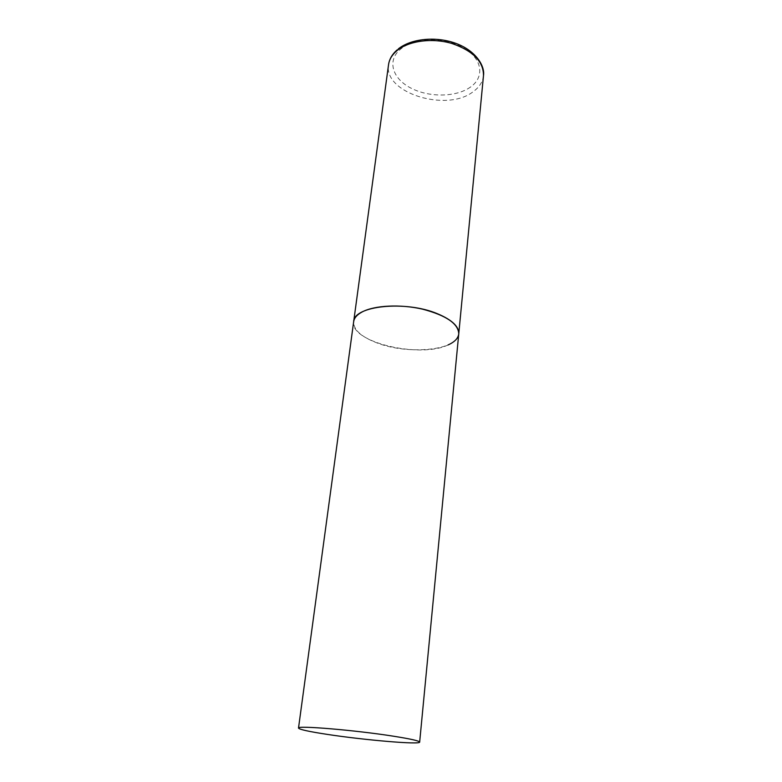 <?xml version="1.0" encoding="UTF-8"?>
<svg xmlns="http://www.w3.org/2000/svg" width="782" height="782" viewBox="0 0 782 782"><rect width="100%" height="100%" fill="white"/><g stroke="black" fill="none" stroke-linecap="round" stroke-linejoin="round"><path stroke-width="0.59" stroke-dasharray="3.91 2.93" d="M448.027 344.96C419.856 358.703 349.456 341.978 353.669 321.676C353.415 329.76 361.157 336.827 376.904 342.878C408.263 355.214 458.154 350.404 458.76 333.836M483.491 75.58C482.768 81.866 479.337 87.232 473.198 91.67C446.815 112.52 383.297 93.019 388.556 64.603M470.578 86.998C456.414 97.281 429.22 97.672 410.921 88.102C392.437 78.689 386.738 60.644 400.443 49.266C413.854 37.722 444.117 36.813 463.13 47.653C482.357 58.327 485.006 76.88 470.578 86.998M397.07 49.94L398.321 48.904"/><path stroke-width="1.17" d="M298.509 728.081C299.31 729.489 308.998 731.61 327.57 734.435C364.49 740.095 420.393 744.884 419.66 742.098C419.357 740.877 410.609 738.912 393.414 736.194C355.351 730.153 296.153 725.227 298.509 728.081L388.556 64.603C389.289 59.432 392.046 54.808 396.836 50.732C408.497 40.859 431.987 37.614 451.849 43.46C473.002 50.801 483.55 61.504 483.491 75.58L458.76 333.836C459.073 326.563 452.006 319.867 437.549 313.768C405.692 300.19 353.572 305.752 353.669 321.676C354.197 317.971 357.003 314.745 362.076 311.989C374.431 305.342 400.286 304.002 422.524 309.154C446.239 315.439 458.32 323.67 458.76 333.836C458.193 338.332 454.616 342.047 448.027 344.96M388.556 64.603C389.368 59.119 392.202 54.232 397.07 49.94M398.321 48.904C411.117 38.621 435.76 36.119 455.456 43.235C475.603 50.38 485.123 65.971 483.491 75.58M458.76 333.836L419.66 742.098"/></g></svg>
